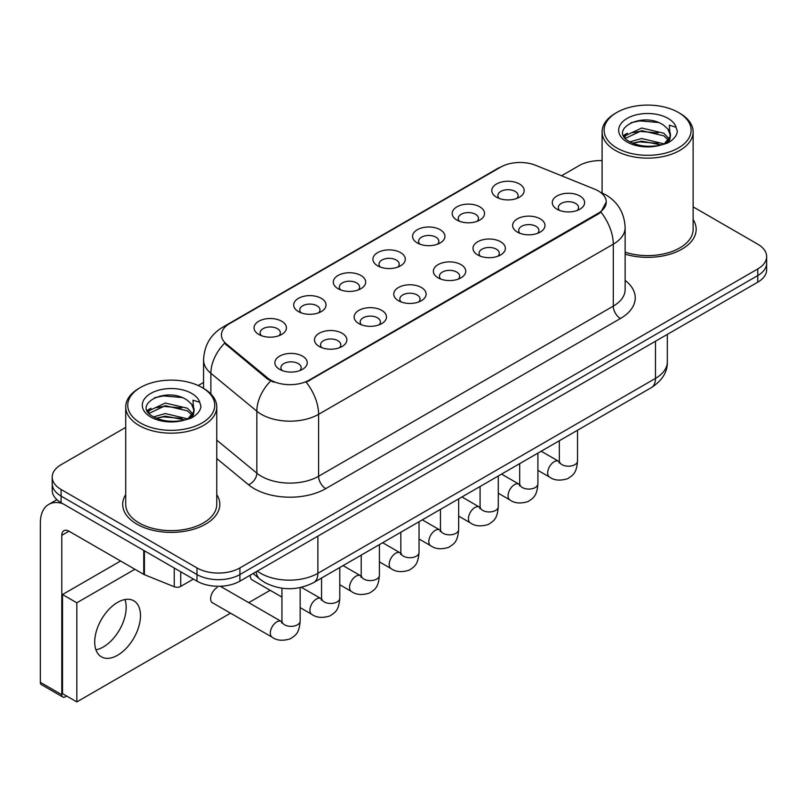 <?xml version="1.0" encoding="UTF-8"?>
<svg xmlns="http://www.w3.org/2000/svg" width="807" height="807" viewBox="0 0 807 807"><rect width="100%" height="100%" fill="white"/><g stroke="black" fill="none" stroke-linecap="round" stroke-linejoin="round"><path stroke-width="1.21" d="M456.923 220.069L456.923 220.069A16.18 9.341 180 0 1 456.923 206.854A16.18 9.341 180 0 1 479.812 206.854A16.18 9.341 180 0 1 479.812 220.069A16.18 9.341 180 0 1 456.923 220.069M477.159 221.3A10.118 5.841 0 0 0 478.48 218.415A10.118 5.841 0 0 0 475.515 214.289A10.118 5.841 0 0 0 464.499 213.018A10.118 5.841 0 0 0 458.245 218.415A10.118 5.841 0 0 0 459.576 221.3M417.3 242.947L417.3 242.947A16.18 9.341 180 0 1 417.3 229.733A16.18 9.341 180 0 1 440.188 229.733A16.18 9.341 180 0 1 440.188 242.947A16.18 9.341 180 0 1 417.3 242.947M437.525 244.178A10.118 5.841 0 0 0 438.857 241.293A10.118 5.841 0 0 0 435.891 237.157A10.118 5.841 0 0 0 424.865 235.896A10.118 5.841 0 0 0 418.621 241.293A10.118 5.841 0 0 0 419.953 244.178M377.666 265.826L377.666 265.826A16.18 9.341 180 0 1 377.666 252.611A16.18 9.341 180 0 1 400.554 252.611A16.18 9.341 180 0 1 400.554 265.826A16.18 9.341 180 0 1 377.666 265.826M397.901 267.056A10.118 5.841 0 0 0 399.233 264.171A10.118 5.841 0 0 0 396.267 260.036A10.118 5.841 0 0 0 385.242 258.775A10.118 5.841 0 0 0 378.997 264.171A10.118 5.841 0 0 0 380.329 267.056M338.042 288.694L338.042 288.694A16.18 9.341 180 0 1 338.042 275.48A16.18 9.341 180 0 1 360.931 275.48A16.18 9.341 180 0 1 360.931 288.694A16.18 9.341 180 0 1 338.042 288.694M358.278 289.935A10.118 5.841 0 0 0 359.599 287.05A10.118 5.841 0 0 0 356.644 282.914A10.118 5.841 0 0 0 345.618 281.653A10.118 5.841 0 0 0 339.374 287.05A10.118 5.841 0 0 0 340.695 289.935M298.419 311.573L298.419 311.573A16.18 9.341 180 0 1 298.419 298.358A16.18 9.341 180 0 1 321.307 298.358A16.18 9.341 180 0 1 321.307 311.573A16.18 9.341 180 0 1 298.419 311.573M318.654 312.813A10.118 5.841 0 0 0 319.976 309.928A10.118 5.841 0 0 0 317.02 305.792A10.118 5.841 0 0 0 305.994 304.532A10.118 5.841 0 0 0 299.75 309.928A10.118 5.841 0 0 0 301.072 312.813M258.795 334.451L258.795 334.451A16.18 9.341 180 0 1 258.795 321.236A16.18 9.341 180 0 1 281.683 321.236A16.18 9.341 180 0 1 281.683 334.451A16.18 9.341 180 0 1 258.795 334.451M279.03 335.692A10.118 5.841 0 0 0 280.352 332.807A10.118 5.841 0 0 0 277.386 328.671A10.118 5.841 0 0 0 266.371 327.41A10.118 5.841 0 0 0 260.116 332.807A10.118 5.841 0 0 0 261.448 335.692M496.547 197.19L496.547 197.19A16.18 9.341 180 0 1 496.547 183.976A16.18 9.341 180 0 1 519.436 183.976A16.18 9.341 180 0 1 519.436 197.19A16.18 9.341 180 0 1 496.547 197.19M516.783 198.431A10.118 5.841 0 0 0 518.104 195.536A10.118 5.841 0 0 0 515.148 191.41A10.118 5.841 0 0 0 504.123 190.139A10.118 5.841 0 0 0 497.879 195.536A10.118 5.841 0 0 0 499.2 198.431M517.358 232.083L517.358 232.083A16.18 9.341 180 0 1 517.358 218.868A16.18 9.341 180 0 1 540.246 218.868A16.18 9.341 180 0 1 540.246 232.083A16.18 9.341 180 0 1 517.358 232.083M537.593 233.324A10.118 5.841 0 0 0 538.925 230.429A10.118 5.841 0 0 0 535.959 226.303A10.118 5.841 0 0 0 524.933 225.032A10.118 5.841 0 0 0 518.689 230.429A10.118 5.841 0 0 0 520.021 233.324M477.734 254.962L477.734 254.962A16.18 9.341 180 0 1 477.734 241.747A16.18 9.341 180 0 1 500.622 241.747A16.18 9.341 180 0 1 500.622 254.962A16.18 9.341 180 0 1 477.734 254.962M497.969 256.202A10.118 5.841 0 0 0 499.291 253.307A10.118 5.841 0 0 0 496.335 249.181A10.118 5.841 0 0 0 485.31 247.91A10.118 5.841 0 0 0 479.065 253.307A10.118 5.841 0 0 0 480.387 256.202M438.11 277.84L438.11 277.84A16.18 9.341 180 0 1 438.11 264.625A16.18 9.341 180 0 1 460.999 264.625A16.18 9.341 180 0 1 460.999 277.84A16.18 9.341 180 0 1 438.11 277.84M458.346 279.081A10.118 5.841 0 0 0 459.667 276.186A10.118 5.841 0 0 0 456.701 272.06A10.118 5.841 0 0 0 445.686 270.789A10.118 5.841 0 0 0 439.442 276.186A10.118 5.841 0 0 0 440.763 279.081M398.487 300.718L398.487 300.718A16.18 9.341 180 0 1 398.487 287.504A16.18 9.341 180 0 1 421.375 287.504A16.18 9.341 180 0 1 421.375 300.718A16.18 9.341 180 0 1 398.487 300.718M418.722 301.959A10.118 5.841 0 0 0 420.043 299.064A10.118 5.841 0 0 0 417.078 294.938A10.118 5.841 0 0 0 406.052 293.667A10.118 5.841 0 0 0 399.808 299.064A10.118 5.841 0 0 0 401.14 301.959M358.863 323.597L358.863 323.597A16.18 9.341 180 0 1 358.863 310.382A16.18 9.341 180 0 1 381.751 310.382A16.18 9.341 180 0 1 381.751 323.597A16.18 9.341 180 0 1 358.863 323.597M379.088 324.828A10.118 5.841 0 0 0 380.42 321.943A10.118 5.841 0 0 0 377.454 317.817A10.118 5.841 0 0 0 366.428 316.546A10.118 5.841 0 0 0 360.184 321.943A10.118 5.841 0 0 0 361.516 324.828M319.229 346.475L319.229 346.475A16.18 9.341 180 0 1 319.229 333.261A16.18 9.341 180 0 1 342.118 333.261A16.18 9.341 180 0 1 342.118 346.475A16.18 9.341 180 0 1 319.229 346.475M339.465 347.706A10.118 5.841 0 0 0 340.796 344.821A10.118 5.841 0 0 0 337.83 340.685A10.118 5.841 0 0 0 326.805 339.424A10.118 5.841 0 0 0 320.561 344.821A10.118 5.841 0 0 0 321.882 347.706M279.605 369.354A16.18 9.341 180 0 1 279.605 369.344A16.18 9.341 180 0 1 279.605 356.139A16.18 9.341 180 0 1 302.494 356.139A16.18 9.341 180 0 1 302.494 369.344A16.18 9.341 180 0 1 279.605 369.354M299.841 370.584A10.118 5.841 0 0 0 301.162 367.699A10.118 5.841 0 0 0 298.207 363.564A10.118 5.841 0 0 0 287.181 362.303A10.118 5.841 0 0 0 280.937 367.699A10.118 5.841 0 0 0 282.258 370.584M556.991 209.205L556.991 209.205A16.18 9.341 180 0 1 556.991 195.99A16.18 9.341 180 0 1 579.88 195.99A16.18 9.341 180 0 1 579.88 209.205A16.18 9.341 180 0 1 556.991 209.205M577.217 210.445A10.118 5.841 0 0 0 578.548 207.55A10.118 5.841 0 0 0 575.583 203.425A10.118 5.841 0 0 0 564.557 202.154A10.118 5.841 0 0 0 558.313 207.55A10.118 5.841 0 0 0 559.644 210.445M594.608 189.141A27.307 15.767 180 0 1 598.259 190.906A27.307 15.767 180 0 1 606.259 202.063A27.307 15.767 180 0 1 598.259 213.209L309.293 380.047A27.307 15.767 180 0 1 267.601 377.938L226.364 343.933A27.307 15.767 180 0 1 221.431 334.895A27.307 15.767 180 0 1 229.43 323.738L500.733 167.099A27.307 15.767 180 0 1 535.717 165.334L594.608 189.141M125.721 494.59A48.551 28.033 0 0 0 122.694 504.345A48.551 28.033 0 0 0 136.908 524.167A48.551 28.033 0 0 0 189.827 530.239A48.551 28.033 0 0 0 219.797 504.345A48.551 28.033 0 0 0 216.76 494.59A48.551 28.033 0 0 1 219.797 504.345A48.551 28.033 0 0 1 189.827 530.239A48.551 28.033 0 0 1 136.908 524.167A48.551 28.033 0 0 1 122.694 504.345A48.551 28.033 0 0 1 125.721 494.59M606.259 202.063L600.902 212.1L598.259 214.026L306.216 382.236A35.407 20.437 60 0 1 318.594 414.324A40.461 23.363 180 0 1 261.367 414.324A40.461 23.363 180 0 1 256.838 411.197L210.879 373.308A40.461 23.363 180 0 1 203.566 359.912L203.566 388.379M125.721 427.387L61.09 464.701A30.343 17.522 0 0 0 52.203 477.088L52.203 490.303A30.343 17.522 0 0 0 61.09 502.69L196.989 581.151L196.989 574.544A30.343 17.522 0 0 0 239.911 574.544L757.763 275.57A30.343 17.522 0 0 0 766.65 263.183A30.343 17.522 0 0 1 757.763 275.57L239.911 574.544A30.343 17.522 0 0 1 196.989 574.544L61.09 496.083L196.989 574.544L196.989 567.936A30.343 17.522 0 0 0 239.911 567.936L757.763 268.963A30.343 17.522 0 0 0 766.65 256.576A30.343 17.522 0 0 0 757.763 244.188L693.132 206.864M52.203 483.696A30.343 17.522 0 0 0 61.09 496.083A30.343 17.522 0 0 1 52.203 483.696M273.744 382.236L267.601 379.139L224.528 343.268A35.407 23.675 129.5 0 0 210.879 373.308L210.879 393.967M625.132 254.165A48.551 28.033 0 0 0 696.169 229.319A48.551 28.033 0 0 0 693.132 219.565A48.551 28.033 0 0 1 696.169 229.319A48.551 28.033 0 0 1 625.132 254.165M602.093 160.613A30.343 17.522 0 0 0 578.942 165.717L561.531 175.775M203.566 382.447L198.219 385.534M52.203 477.088A30.343 17.522 0 0 0 61.09 489.476L196.989 567.936M196.989 581.151A30.343 17.522 0 0 0 239.911 581.151L757.763 282.178A30.343 17.522 0 0 0 766.65 269.79L766.65 256.576M103.296 646.982A32.371 18.692 120 0 0 124.964 599.54A32.371 18.692 120 0 1 103.296 646.982A32.371 18.692 120 0 1 95.932 649.827A32.371 18.692 120 0 0 103.296 646.982M180.718 571.76L180.718 586.417L193.418 579.093M62.603 503.568A40.461 23.363 -120 0 0 48.733 504.405A40.461 23.363 -120 0 0 40.35 522.926L40.35 682.329L61.806 694.716L61.806 535.313A10.118 5.841 60 0 1 63.904 530.683A10.118 5.841 60 0 1 68.958 531.188L143.747 574.372L143.747 550.414M61.806 694.716A5.054 2.915 120 0 0 62.855 697.036L41.399 684.649A5.054 2.915 -60 0 1 40.35 682.329M62.855 697.036A5.054 2.915 120 0 0 65.387 696.784L66.668 696.038M180.718 586.417A5.054 2.915 180 0 1 174.241 586.75L144.423 574.695A5.054 2.915 180 0 1 143.747 574.372M625.132 252.167A45.515 26.278 0 0 0 693.132 229.319L693.132 131.854A45.515 26.278 0 0 0 679.797 113.273L678.364 112.445A43.497 25.108 0 0 0 616.851 112.445A43.497 25.108 0 0 0 616.851 147.963A43.497 25.108 0 0 0 678.364 147.963A43.497 25.108 0 0 0 678.364 112.445L679.797 113.273M616.851 112.445L615.428 113.273A45.515 26.278 0 0 0 602.093 131.854A45.515 26.278 0 0 0 615.428 150.445A45.515 26.278 0 0 0 665.029 156.134A45.515 26.278 0 0 0 693.132 131.854M670.143 136.736L670.476 135.162A22.868 13.205 0 0 0 667.893 129.07L663.798 125.337C642.725 110.418 607.6 129.887 629.278 141.447C638.135 146.238 648.596 147.469 660.661 145.119L667.086 143.243C673.26 140.075 676.69 136.121 677.366 131.38L676.095 127.274L669.336 125.156L670.133 136.726L664.554 143.464M629.954 141.84L641.696 138.522L664.02 143.848M658.119 143.414L639.89 141.861L632.658 143.162L641.696 141.144L661.478 144.937M624.83 137.594L625.526 135.616L641.696 128.031L663.778 133.195L669.094 138.733M625.465 138.35L641.696 130.653L663.778 135.818L668.216 139.974M667.893 129.07L670.466 135.475M670.476 135.808L669.699 139.833L667.934 142.799M623.518 135.394L627.392 133.226M630.933 122.694L639.89 120.879L658.351 122.503M624.013 136.373L625.637 135.405M632.627 132.681L639.89 131.37L658.119 132.933M140.489 387.481L139.056 388.308A45.515 26.278 0 0 0 125.721 406.889L125.721 504.345A45.515 26.278 0 0 0 139.056 522.926A45.515 26.278 0 0 0 188.667 528.625A45.515 26.278 0 0 0 216.76 504.345L216.76 406.889A45.515 26.278 0 0 0 203.435 388.308L202.002 387.481A43.497 25.108 0 0 0 140.489 387.481A43.497 25.108 0 0 0 140.489 422.989A43.497 25.108 0 0 0 202.002 422.989A43.497 25.108 0 0 0 202.002 387.481L203.435 388.308M125.721 406.889A45.515 26.278 0 0 0 139.056 425.471A45.515 26.278 0 0 0 188.667 431.17A45.515 26.278 0 0 0 216.76 406.889M193.771 411.762L194.114 410.188A22.868 13.205 0 0 0 191.521 404.095L187.436 400.363C166.353 385.453 131.228 404.912 152.916 416.473C161.763 421.274 172.224 422.495 184.289 420.144L190.714 418.278C196.888 415.101 200.318 411.146 200.993 406.405L199.733 402.3L192.974 400.181L193.771 411.762L188.182 418.5M153.592 416.866L165.324 413.547L187.658 418.883M181.746 418.45L163.528 416.886L156.286 418.197L165.324 416.17L185.116 419.963M148.468 412.629L149.154 410.652L165.324 403.056L187.416 408.231L192.722 413.759M149.093 413.386L165.324 405.679L187.416 410.844L191.844 415M191.521 404.095L194.094 410.501M194.104 410.834L193.327 414.859L191.572 417.834M147.156 410.42L151.03 408.251M154.561 397.72L163.528 395.904L181.979 397.528M147.641 411.399L149.275 410.43M156.255 407.717L163.528 406.395L181.746 407.959M217.164 587.516A9.099 5.256 120 0 0 217.093 587.557A9.099 5.256 120 0 0 211.141 595.576A9.099 5.256 120 0 0 212.544 602.879A9.099 5.256 120 0 0 213.149 603.142M117.6 655.244A32.371 18.692 120 0 0 138.743 626.716A32.371 18.692 120 0 0 133.78 600.781A32.371 18.692 120 0 0 117.6 602.385A32.371 18.692 120 0 0 96.457 630.903A32.371 18.692 120 0 0 101.41 656.848A32.371 18.692 120 0 0 117.6 655.244M134.91 569.258L76.826 602.799L76.826 701.908L230.52 613.169M248.727 602.658L270.143 590.3M250.311 575.149A9.099 5.256 120 0 0 252.167 580.001A9.099 5.256 120 0 0 252.773 580.263M120.606 561.006L62.522 594.537L62.522 693.647L76.826 701.908M76.826 602.799L62.522 594.537M309.293 380.047L309.293 380.854M267.601 377.938L267.601 379.139M226.364 343.933L226.364 345.134M598.259 213.209L598.259 214.026M625.132 280.352A50.579 29.203 180 0 1 620.432 318.513L325.746 488.649A10.118 5.841 60 0 1 318.594 476.261L613.28 306.125A40.461 23.363 0 0 0 625.132 289.612L625.132 227.665A40.461 23.363 180 0 1 613.28 244.178A35.407 20.437 -120 0 0 600.902 212.1M325.746 488.649A50.579 29.203 180 0 1 254.215 488.649A50.579 29.203 180 0 1 248.546 484.755L216.76 458.547M270.627 381.015A35.407 23.675 129.5 0 0 256.838 411.197L256.838 473.144A40.461 23.363 0 0 0 261.367 476.261A40.461 23.363 0 0 0 318.594 476.261L318.594 414.324L613.28 244.178L613.28 306.125A10.118 5.841 60 0 0 620.432 318.513M625.132 227.665C624.447 213.119 618.051 202.204 605.946 194.941L600.842 192.449A35.407 16.584 112 0 0 600.358 192.278M226.414 325.806A35.407 20.437 -120 0 0 222.742 327.188C210.647 334.451 204.252 345.366 203.566 359.912M222.742 327.188L497.758 168.411A35.407 20.437 60 0 1 500.441 167.271M239.911 567.936L239.911 581.151M757.763 268.963L757.763 282.178M61.09 489.476L61.09 502.69M216.76 440.108L256.838 473.144A10.118 6.769 -50.5 0 1 248.546 484.755M257.302 571.114A40.461 23.363 0 0 0 260.651 573.313A40.461 23.363 0 0 0 317.877 573.313L655.476 378.392A40.461 23.363 0 0 0 667.328 361.879C667.621 371.916 662.275 380.511 651.289 387.653L313.681 582.573A20.236 11.681 60 0 0 317.877 573.313L317.877 536.141M655.476 341.23L655.476 378.392A20.236 11.681 60 0 1 651.289 387.653M256.192 571.749A20.236 13.527 129.5 0 0 259.824 579.103L253.085 573.545M577.54 430.242L577.54 460.948A9.099 5.256 180 0 1 574.453 464.893A9.099 5.256 180 0 1 561.995 464.661A9.099 5.256 180 0 1 559.332 460.948L559.039 462.915L559.846 462.24M577.54 460.948C576.501 473.78 572.799 475.152 567.714 478.662C560.189 480.992 554.147 480.468 549.577 477.088A9.099 5.256 -60 0 1 548.175 469.795A9.099 5.256 -60 0 1 554.127 461.775A9.099 5.256 -60 0 1 554.53 461.554A9.099 5.256 -60 0 1 558.676 461.322L559.301 461.644M537.906 453.11L537.906 483.827A9.099 5.256 180 0 1 534.829 487.771A9.099 5.256 180 0 1 522.371 487.539A9.099 5.256 180 0 1 519.698 483.827L519.405 485.794L520.222 485.118M537.906 483.827C536.877 496.658 533.175 498.03 528.091 501.54C520.565 503.861 514.523 503.346 509.943 499.967A9.099 5.256 -60 0 1 508.551 492.673A9.099 5.256 -60 0 1 514.503 484.654A9.099 5.256 -60 0 1 514.906 484.432A9.099 5.256 -60 0 1 519.052 484.2L519.678 484.523M498.282 475.989L498.282 506.705A9.099 5.256 180 0 1 495.195 510.639A9.099 5.256 180 0 1 482.737 510.417A9.099 5.256 180 0 1 480.074 506.705L479.782 508.672L480.599 507.996M498.282 506.705C497.253 519.537 493.551 520.908 488.457 524.419C480.942 526.739 474.899 526.214 470.32 522.845A9.099 5.256 -60 0 1 468.928 515.552A9.099 5.256 -60 0 1 474.869 507.532A9.099 5.256 -60 0 1 475.283 507.31A9.099 5.256 -60 0 1 479.429 507.078L480.044 507.401M458.658 498.867L458.658 529.584A9.099 5.256 180 0 1 455.572 533.518A9.099 5.256 180 0 1 443.114 533.296A9.099 5.256 180 0 1 440.451 529.584L440.158 531.541L440.975 530.875M458.658 529.584C457.619 542.415 453.917 543.787 448.833 547.297C441.318 549.617 435.266 549.093 430.696 545.724A9.099 5.256 -60 0 1 429.304 538.43A9.099 5.256 -60 0 1 435.245 530.401A9.099 5.256 -60 0 1 435.649 530.189A9.099 5.256 -60 0 1 439.805 529.957L440.42 530.28M419.035 521.746L419.035 552.452A9.099 5.256 180 0 1 415.948 556.396A9.099 5.256 180 0 1 403.49 556.174A9.099 5.256 180 0 1 400.827 552.452L400.534 554.419L401.341 553.753M419.035 552.452C417.996 565.293 414.294 566.665 409.21 570.176C401.694 572.496 395.642 571.971 391.072 568.602A9.099 5.256 -60 0 1 389.68 561.309A9.099 5.256 -60 0 1 395.622 553.279A9.099 5.256 -60 0 1 396.025 553.067A9.099 5.256 -60 0 1 400.171 552.835L400.797 553.158M61.806 535.313L68.958 531.188M144.423 550.808L144.423 574.695M174.241 586.75L174.241 568.017M676.095 127.274A28.941 16.705 0 0 0 668.075 118.397A28.941 16.705 0 0 0 627.15 118.397A28.941 16.705 0 0 0 627.15 142.022A28.941 16.705 0 0 0 660.661 145.119M664.272 144.201A22.868 13.205 0 0 0 670.446 135.909M199.733 402.3A28.941 16.705 0 0 0 191.703 393.423A28.941 16.705 0 0 0 150.778 393.423A28.941 16.705 0 0 0 150.778 417.048A28.941 16.705 0 0 0 184.289 420.144M187.91 419.237A22.868 13.205 0 0 0 194.073 410.934M379.411 544.624L379.411 575.33A9.099 5.256 180 0 1 376.324 579.275A9.099 5.256 180 0 1 363.866 579.053A9.099 5.256 180 0 1 361.203 575.33L360.911 577.298L361.718 576.632M379.411 575.33C378.372 588.172 374.67 589.544 369.586 593.044C362.061 595.374 356.018 594.85 351.448 591.481A9.099 5.256 -60 0 1 350.046 584.187A9.099 5.256 -60 0 1 355.998 576.158A9.099 5.256 -60 0 1 356.401 575.946A9.099 5.256 -60 0 1 360.547 575.714L361.173 576.037M339.777 567.503L339.777 598.209A9.099 5.256 180 0 1 336.701 602.153A9.099 5.256 180 0 1 324.243 601.931A9.099 5.256 180 0 1 321.569 598.209L321.277 600.176L322.094 599.5M339.777 598.209C338.748 611.05 335.046 612.422 329.962 615.923C322.437 618.253 316.394 617.728 311.815 614.359A9.099 5.256 -60 0 1 310.423 607.056A9.099 5.256 -60 0 1 316.374 599.036A9.099 5.256 -60 0 1 316.778 598.824A9.099 5.256 -60 0 1 320.924 598.592L321.549 598.915M300.154 587.607L300.154 621.087A9.099 5.256 180 0 1 297.067 625.032A9.099 5.256 180 0 1 284.609 624.81A9.099 5.256 180 0 1 281.946 621.087L281.653 623.054L282.47 622.379M300.154 621.087C299.125 633.929 295.423 635.301 290.328 638.801C282.813 641.131 276.771 640.607 272.191 637.237A9.099 5.256 -60 0 1 270.799 629.934A9.099 5.256 -60 0 1 276.74 621.915A9.099 5.256 -60 0 1 277.154 621.693A9.099 5.256 -60 0 1 281.3 621.461L281.915 621.793M497.758 168.411L504.254 165.385M600.842 192.449L600.307 192.237M313.681 582.573C297.4 590.754 281.118 590.754 264.837 582.573L259.824 579.103M667.328 361.879L667.328 334.391M549.577 477.088L537.906 470.36M559.332 440.753L559.332 460.948M558.676 461.322L541.184 451.224M509.943 499.967L498.282 493.228M519.698 463.632L519.698 483.827M519.052 484.2L501.561 474.102M470.32 522.845L458.658 516.107M480.074 486.51L480.074 506.705M479.429 507.078L461.937 496.981M430.696 545.724L419.035 538.985M440.451 509.378L440.451 529.584M439.805 529.957L422.313 519.859M391.072 568.602L379.411 561.864M400.827 532.257L400.827 552.452M400.171 552.835L382.679 542.738M48.733 504.405L56.914 499.684M602.093 192.984L602.093 131.854M351.448 591.481L339.777 584.742M361.203 555.135L361.203 575.33M360.547 575.714L343.056 565.616M311.815 614.359L300.154 607.621M281.946 597.109L251.633 579.608M321.569 578.014L321.569 598.209M320.924 598.592L301.415 587.325M272.191 637.237L212.009 602.486M281.946 588.212L281.946 621.087M281.3 621.461L220.311 586.255"/></g></svg>
